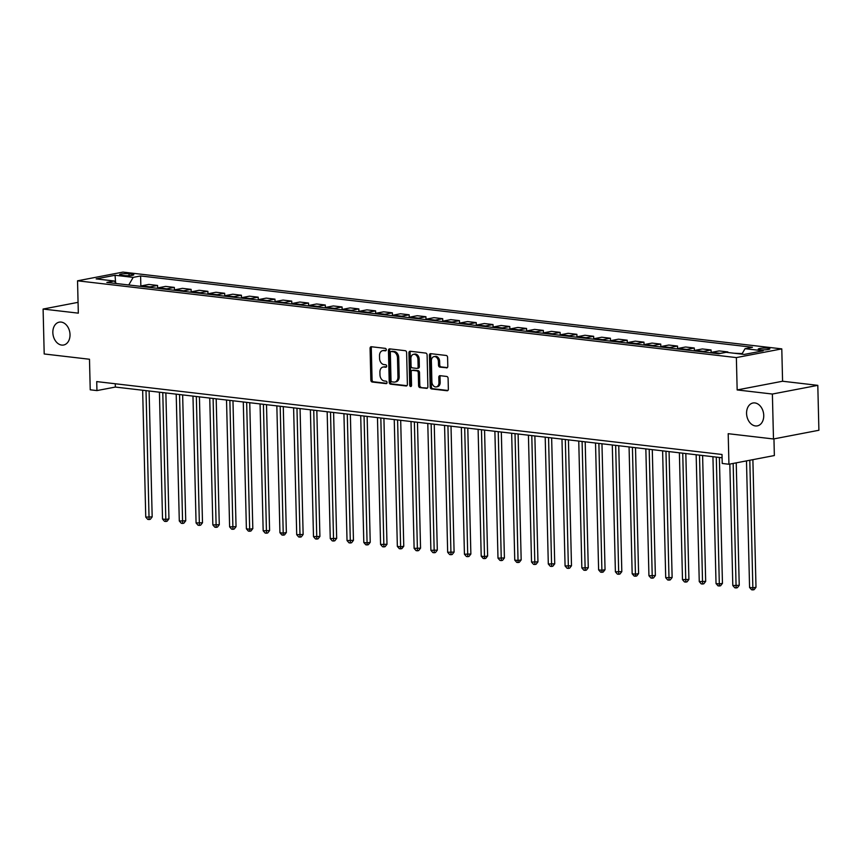 <?xml version="1.0" encoding="UTF-8"?>
<svg xmlns="http://www.w3.org/2000/svg" width="862" height="862" viewBox="0 0 862 862"><rect width="100%" height="100%" fill="white"/><g stroke="black" fill="none" stroke-linecap="round" stroke-linejoin="round"><path stroke-width="1.29" d="M386.284 349.713A1.25 0.905 -100.8 0 0 385.336 348.367L371.339 346.739A1.789 1.293 -100.8 0 0 370.067 348.345L370.843 380.099A1.789 1.293 -100.8 0 0 372.201 382.017L386.198 383.644A1.25 0.905 -100.8 0 0 386.133 381.176L384.323 380.972A5.711 4.148 -100.8 0 1 379.97 374.83L379.905 372.19A5.711 4.148 -100.8 0 1 383.051 367.061A5.711 4.148 -100.8 0 1 383.989 367.029L385.799 367.244A1.25 0.905 -100.8 0 0 385.734 364.777L383.924 364.561A5.711 4.148 -100.8 0 1 379.571 358.43L379.506 355.78A5.711 4.148 -100.8 0 1 382.653 350.662A5.711 4.148 -100.8 0 1 383.59 350.629L385.4 350.834A1.25 0.905 -100.8 0 0 386.284 349.713M746.567 413.437A11.648 8.458 -100.8 0 0 757.342 425.871A11.648 8.458 -100.8 0 0 763.743 415.441A11.648 8.458 -100.8 0 0 752.957 403.007A11.648 8.458 -100.8 0 0 746.567 413.437M52.841 332.581A11.648 8.458 -100.8 0 0 63.616 345.015A11.648 8.458 -100.8 0 0 70.016 334.585A11.648 8.458 -100.8 0 0 59.241 322.151A11.648 8.458 -100.8 0 0 52.841 332.581M767.988 348.226A5.819 0.894 -1.4 0 0 761.696 348.216A5.819 0.894 -1.4 0 0 758.237 349.121A5.819 0.894 -1.4 0 0 760.133 349.735A5.819 0.894 -1.4 0 0 766.415 349.735A5.819 0.894 -1.4 0 0 769.874 348.841A5.819 0.894 -1.4 0 0 767.988 348.226M446.527 367.902A1.789 1.293 -100.8 0 0 447.798 366.296L447.583 357.385A1.789 1.293 -100.8 0 0 446.214 355.467L430.677 353.657A1.789 1.293 -100.8 0 0 429.405 355.263L430.181 387.016A1.789 1.293 -100.8 0 0 431.539 388.934L447.076 390.745A1.789 1.293 -100.8 0 0 448.359 389.139L448.089 378.375A1.789 1.293 -100.8 0 0 446.731 376.457L440.083 375.681A1.789 1.293 -100.8 0 0 438.801 377.287L438.941 382.631A4.773 3.47 -100.8 0 1 436.312 386.909A4.773 3.47 -100.8 0 1 431.894 381.801L431.377 360.909A4.773 3.47 -100.8 0 1 434.006 356.62A4.773 3.47 -100.8 0 1 438.424 361.728L438.51 365.208A1.789 1.293 -100.8 0 0 439.868 367.126L447.087 367.794M78.054 302.346L43.1 309.049L44.199 353.97L89.486 359.249L90.23 389.807L96.943 390.583L96.716 381.597L722.011 454.479L722.227 463.465L728.94 464.252L774.356 455.545L773.957 438.887M772.384 394.042L817.801 385.346L782.577 381.241L737.161 389.936L772.384 394.042L773.483 438.973L728.196 433.694L728.94 464.252M737.161 389.936L736.363 357.59L77.537 280.807L122.954 272.101L781.791 348.884L736.363 357.59M43.1 309.049L78.323 313.154L77.537 280.807M406.616 352.612A1.789 1.293 -100.8 0 0 405.259 350.694L389.71 348.884A1.789 1.293 -100.8 0 0 388.439 350.489L389.215 382.243A1.789 1.293 -100.8 0 0 390.572 384.161L406.121 385.971A1.789 1.293 -100.8 0 0 407.392 384.355L406.616 352.612M410.193 351.265L425.742 353.075A1.789 1.293 -100.8 0 1 427.099 354.993L427.875 386.747A1.789 1.293 -100.8 0 1 426.604 388.353L419.945 387.588A1.789 1.293 -100.8 0 1 418.587 385.67L418.275 372.783A1.789 1.293 -100.8 0 0 416.917 370.875L412.499 370.358A1.789 1.293 -100.8 0 0 411.228 371.964L411.551 385.368A1.25 0.905 -100.8 0 1 409.709 385.163L408.922 352.881A1.789 1.293 -100.8 0 1 410.193 351.265M817.801 385.346L818.9 430.267L773.483 438.973M121.413 275.247L124.365 275.592A5.635 0.862 -1.4 0 0 130.453 275.603A5.635 0.862 -1.4 0 0 133.804 274.73A5.635 0.862 -1.4 0 0 131.972 274.138L129.02 273.793A5.635 0.862 -1.4 0 0 122.932 273.782A5.635 0.862 -1.4 0 0 119.581 274.655A5.635 0.862 -1.4 0 0 121.413 275.247M116.327 283.533L114.269 281.001L106.845 282.424L718.714 353.743L726.149 352.31L744.262 354.422L763.161 350.802L745.048 348.69L752.472 347.267L140.603 275.959L133.179 277.381L128.75 284.977M114.269 281.001L96.156 278.889L115.066 275.269L133.179 277.381M782.577 381.241L781.791 348.884M96.943 390.583L115.357 387.06L722.087 457.776M115.271 383.762L115.357 387.06M140.851 286.022L140.603 275.959M157.627 287.973L157.563 285.451L148.835 284.438L141.411 285.861A7.273 4.87 96.6 0 0 140.215 286.313M174.393 289.934L174.339 287.412L165.612 286.399L158.188 287.822A7.273 4.87 96.6 0 0 156.992 288.264M191.17 291.884L191.105 289.363L182.388 288.35L174.954 289.772A7.273 4.87 96.6 0 0 173.758 290.225M207.947 293.834L207.882 291.324L199.154 290.3L191.73 291.733A7.273 4.87 96.6 0 0 190.534 292.175M224.713 295.795L224.648 293.274L215.931 292.261L208.507 293.683A7.273 4.87 96.6 0 0 207.311 294.136M241.489 297.746L241.425 295.235L232.708 294.211L225.273 295.634A7.273 4.87 96.6 0 0 224.077 296.086M258.255 299.707L258.201 297.185L249.474 296.172L242.05 297.595A7.273 4.87 96.6 0 0 240.854 298.047M275.032 301.657L274.967 299.146L266.25 298.123L258.826 299.545A7.273 4.87 96.6 0 0 257.63 299.998M291.809 303.618L291.744 301.097L283.027 300.084L275.592 301.506A7.273 4.87 96.6 0 0 274.396 301.948M308.574 305.568L308.521 303.047L299.793 302.034L292.369 303.456A7.273 4.87 96.6 0 0 291.173 303.909M325.351 307.518L325.286 305.008L316.57 303.984L309.146 305.417A7.273 4.87 96.6 0 0 307.939 305.859M342.128 309.48L342.063 306.958L333.335 305.945L325.911 307.368A7.273 4.87 96.6 0 0 324.715 307.82M358.894 311.43L358.84 308.919L350.112 307.896L342.688 309.318A7.273 4.87 96.6 0 0 341.492 309.77M375.67 313.391L375.606 310.87L366.889 309.857L359.454 311.279A7.273 4.87 96.6 0 0 358.258 311.732M392.447 315.341L392.382 312.831L383.655 311.807L376.231 313.229A7.273 4.87 96.6 0 0 375.035 313.682M409.213 317.302L409.148 314.781L400.431 313.768L393.007 315.19A7.273 4.87 96.6 0 0 391.811 315.632M425.99 319.252L425.925 316.731L417.208 315.718L409.773 317.141A7.273 4.87 96.6 0 0 408.577 317.593M442.756 321.203L442.702 318.692L433.974 317.669L426.55 319.102A7.273 4.87 96.6 0 0 425.354 319.543M459.532 323.164L459.468 320.642L450.751 319.63L443.327 321.052A7.273 4.87 96.6 0 0 442.131 321.504M476.309 325.114L476.244 322.603L467.527 321.58L460.092 323.002A7.273 4.87 96.6 0 0 458.896 323.455M493.075 327.075L493.021 324.554L484.293 323.541L476.869 324.963A7.273 4.87 96.6 0 0 475.673 325.416M509.851 329.025L509.787 326.515L501.07 325.491L493.646 326.913A7.273 4.87 96.6 0 0 492.45 327.366M526.628 330.986L526.563 328.465L517.836 327.452L510.412 328.875A7.273 4.87 96.6 0 0 509.216 329.316M543.394 332.937L543.34 330.415L534.612 329.403L527.188 330.825A7.273 4.87 96.6 0 0 525.992 331.277M560.171 334.887L560.106 332.376L551.389 331.353L543.954 332.786A7.273 4.87 96.6 0 0 542.758 333.228M576.947 336.848L576.883 334.327L568.155 333.314L560.731 334.736A7.273 4.87 96.6 0 0 559.535 335.189M593.713 338.798L593.649 336.288L584.932 335.264L577.508 336.686A7.273 4.87 96.6 0 0 576.312 337.139M610.49 340.759L610.425 338.238L601.708 337.225L594.274 338.647A7.273 4.87 96.6 0 0 593.078 339.1M627.256 342.71L627.202 340.199L618.474 339.175L611.05 340.598A7.273 4.87 96.6 0 0 609.854 341.05M644.033 344.671L643.968 342.149L635.251 341.137L627.827 342.559A7.273 4.87 96.6 0 0 626.631 343.001M660.809 346.621L660.745 344.1L652.028 343.087L644.593 344.509A7.273 4.87 96.6 0 0 643.397 344.962M677.575 348.571L677.521 346.061L668.793 345.037L661.369 346.47A7.273 4.87 96.6 0 0 660.173 346.912M694.352 350.532L694.287 348.011L685.57 346.998L678.146 348.42A7.273 4.87 96.6 0 0 676.95 348.873M711.128 352.483L711.064 349.972L702.347 348.948L694.912 350.371A7.273 4.87 96.6 0 0 693.716 350.823M727.851 352.515L727.84 351.922L719.113 350.909L711.689 352.332A7.273 4.87 96.6 0 0 710.493 352.784M742.193 353.592L733.982 353.226M157.563 285.451L150.139 286.884A7.273 4.87 96.6 0 0 148.943 287.326M174.339 287.412L166.905 288.835A7.273 4.87 96.6 0 0 165.709 289.287M191.105 289.363L183.681 290.785A7.273 4.87 96.6 0 0 182.485 291.237M207.882 291.324L200.458 292.746A7.273 4.87 96.6 0 0 199.251 293.199M224.648 293.274L217.224 294.696A7.273 4.87 96.6 0 0 216.028 295.149M241.425 295.235L234.001 296.657A7.273 4.87 96.6 0 0 232.805 297.099M258.201 297.185L250.767 298.608A7.273 4.87 96.6 0 0 249.571 299.06M274.967 299.146L267.543 300.569A7.273 4.87 96.6 0 0 266.347 301.01M291.744 301.097L284.32 302.519A7.273 4.87 96.6 0 0 283.124 302.971M308.521 303.047L301.086 304.469A7.273 4.87 96.6 0 0 299.89 304.922M325.286 305.008L317.862 306.43A7.273 4.87 96.6 0 0 316.666 306.883M342.063 306.958L334.639 308.38A7.273 4.87 96.6 0 0 333.443 308.833M358.84 308.919L351.405 310.342A7.273 4.87 96.6 0 0 350.209 310.783M375.606 310.87L368.182 312.292A7.273 4.87 96.6 0 0 366.986 312.744M392.382 312.831L384.958 314.253A7.273 4.87 96.6 0 0 383.752 314.695M409.148 314.781L401.724 316.203A7.273 4.87 96.6 0 0 400.528 316.656M425.925 316.731L418.501 318.153A7.273 4.87 96.6 0 0 417.305 318.606M442.702 318.692L435.267 320.114A7.273 4.87 96.6 0 0 434.071 320.567M459.468 320.642L452.044 322.065A7.273 4.87 96.6 0 0 450.848 322.517M476.244 322.603L468.82 324.026A7.273 4.87 96.6 0 0 467.624 324.468M493.021 324.554L485.586 325.976A7.273 4.87 96.6 0 0 484.39 326.429M509.787 326.515L502.363 327.937A7.273 4.87 96.6 0 0 501.167 328.379M526.563 328.465L519.139 329.887A7.273 4.87 96.6 0 0 517.943 330.34M543.34 330.415L535.905 331.838A7.273 4.87 96.6 0 0 534.709 332.29M560.106 332.376L552.682 333.799A7.273 4.87 96.6 0 0 551.486 334.251M576.883 334.327L569.459 335.749A7.273 4.87 96.6 0 0 568.263 336.202M593.649 336.288L586.225 337.71A7.273 4.87 96.6 0 0 585.029 338.152M610.425 338.238L603.001 339.66A7.273 4.87 96.6 0 0 601.805 340.113M627.202 340.199L619.767 341.621A7.273 4.87 96.6 0 0 618.571 342.063M643.968 342.149L636.544 343.572A7.273 4.87 96.6 0 0 635.348 344.024M660.745 344.1L653.321 345.522A7.273 4.87 96.6 0 0 652.125 345.974M677.521 346.061L670.086 347.483A7.273 4.87 96.6 0 0 668.89 347.936M694.287 348.011L686.863 349.433A7.273 4.87 96.6 0 0 685.667 349.886M711.064 349.972L703.64 351.394A7.273 4.87 96.6 0 0 702.444 351.836M727.84 351.922L720.406 353.345A7.273 4.87 96.6 0 0 719.748 353.539M741.87 354.153L745.048 348.69M115.594 282.628L115.066 275.269M386.047 350.532L384.808 350.392A5.711 4.148 -100.8 0 0 383.87 350.425L382.653 350.662M383.051 367.061L384.28 366.835A5.711 4.148 -100.8 0 1 385.217 366.803L386.456 366.943M371.759 346.783A1.789 1.293 -100.8 0 0 371.296 348.108L372.072 379.862A1.789 1.293 -100.8 0 0 373.429 381.78L386.855 383.342M390.141 348.927A1.789 1.293 -100.8 0 0 389.667 350.252L390.443 382.006A1.789 1.293 -100.8 0 0 391.801 383.924L406.929 385.691M391.229 351.513A1.25 0.905 -100.8 0 0 390.335 352.644L391.014 380.519A1.25 0.905 -100.8 0 0 391.962 381.855L393.88 382.082A5.711 4.148 -100.8 0 0 394.818 382.049A5.711 4.148 -100.8 0 0 397.953 376.931L397.49 357.881A5.711 4.148 -100.8 0 0 393.137 351.739L391.229 351.513L392.447 351.287A1.25 0.905 -100.8 0 0 392.059 351.362M394.818 382.049L396.046 381.812A5.711 4.148 -100.8 0 0 399.181 376.694L397.953 376.931M392.447 351.287L394.365 351.502A5.711 4.148 -100.8 0 1 398.718 357.644L399.181 376.694M427.412 388.072L419.945 387.588M413.157 370.229A1.789 1.293 -100.8 0 1 413.728 370.121L418.145 370.638A1.789 1.293 -100.8 0 1 419.503 372.556L419.816 385.433A1.789 1.293 -100.8 0 0 421.173 387.35M410.614 351.319A1.789 1.293 -100.8 0 0 410.15 352.644L410.937 384.926A1.25 0.905 -100.8 0 0 411.422 386.036M417.951 359.422A4.773 3.47 -100.8 0 0 413.523 354.325A4.773 3.47 -100.8 0 0 410.905 358.603L411.077 365.973A1.789 1.293 -100.8 0 0 412.445 367.891L416.852 368.397A1.789 1.293 -100.8 0 0 418.124 366.792L417.951 359.422L419.18 359.195A4.773 3.47 -100.8 0 0 414.751 354.088L413.523 354.325M418.081 368.171A1.789 1.293 -100.8 0 0 419.352 366.555L418.124 366.792M419.18 359.195L419.352 366.555M434.006 356.62L435.235 356.383A4.773 3.47 -100.8 0 1 439.652 361.49L439.739 364.971A1.789 1.293 -100.8 0 0 441.096 366.889L447.324 367.621M436.312 386.909L437.54 386.672A4.773 3.47 -100.8 0 0 440.17 382.394L438.941 382.631M440.504 375.735A1.789 1.293 -100.8 0 0 440.029 377.06L440.17 382.394M431.097 353.7A1.789 1.293 -100.8 0 0 430.634 355.025L431.409 386.779A1.789 1.293 -100.8 0 0 432.767 388.697L447.884 390.464M142.65 390.238L145.753 517.092L152.175 516.888L149.104 390.992M152.175 516.888L150.311 519.29L149.083 519.527L146.012 390.626M149.083 519.527L147.736 519.366L145.753 517.092M159.427 392.188L162.53 519.043L165.881 519.441L168.952 518.849L165.87 392.943M168.952 518.849L167.077 521.241L165.86 521.478L162.778 392.587M165.86 521.478L164.513 521.327L162.53 519.043M176.204 394.149L179.296 521.004L185.729 520.799L182.647 394.904M185.729 520.799L183.854 523.202L182.625 523.439L179.555 394.537M182.625 523.439L181.289 523.277L179.296 521.004M192.969 396.1L196.073 522.954L202.495 522.76L199.424 396.854M202.495 522.76L200.63 525.152L199.402 525.389L196.331 396.498M199.402 525.389L198.055 525.227L196.073 522.954M209.746 398.061L212.849 524.915L219.271 524.71L216.19 398.815M219.271 524.71L217.396 527.113L216.168 527.339L213.097 398.449M216.168 527.339L214.832 527.188L212.849 524.915M226.523 400.011L229.615 526.865L236.048 526.671L232.966 400.765M236.048 526.671L234.173 529.063L232.945 529.3L229.874 400.399M232.945 529.3L231.609 529.139L229.615 526.865M243.289 401.972L246.392 528.815L249.743 529.214L252.814 528.621L249.743 402.716M252.814 528.621L250.95 531.014L249.721 531.251L246.651 402.36M249.721 531.251L248.375 531.1L246.392 528.815M260.065 403.922L263.169 530.776L269.59 530.583L266.509 404.677M269.59 530.583L267.716 532.975L266.487 533.212L263.416 404.31M266.487 533.212L265.151 533.05L263.169 530.776M276.842 405.873L279.935 532.727L283.296 533.125L286.356 532.533L283.286 406.627M286.356 532.533L284.492 534.925L283.264 535.162L280.193 406.271M283.264 535.162L281.917 535.011L279.935 532.727M293.608 407.834L296.711 534.688L303.133 534.483L300.062 408.588M303.133 534.483L301.269 536.886L300.041 537.123L296.97 408.222M300.041 537.123L298.694 536.961L296.711 534.688M310.385 409.784L313.488 536.638L319.91 536.444L316.828 410.538M319.91 536.444L318.035 538.836L316.807 539.073L313.736 410.183M316.807 539.073L315.47 538.912L313.488 536.638M327.161 411.745L330.254 538.599L336.676 538.394L333.605 412.499M336.676 538.394L334.812 540.797L333.583 541.024L330.512 412.133M333.583 541.024L332.236 540.873L330.254 538.599M343.927 413.695L347.03 540.549L353.452 540.355L350.371 414.45M353.452 540.355L351.577 542.748L350.36 542.985L347.278 414.094M350.36 542.985L349.013 542.823L347.03 540.549M360.704 415.656L363.807 542.5L367.158 542.898L370.229 542.306L367.147 416.4M370.229 542.306L368.354 544.698L367.126 544.935L364.055 416.044M367.126 544.935L365.79 544.784L363.807 542.5M377.47 417.607L380.573 544.461L386.995 544.267L383.924 418.361M386.995 544.267L385.131 546.659L383.902 546.896L380.832 417.995M383.902 546.896L382.556 546.734L380.573 544.461M394.246 419.568L397.35 546.411L400.701 546.81L403.772 546.217L400.69 420.311M403.772 546.217L401.897 548.609L400.668 548.846L397.597 419.956M400.668 548.846L399.332 548.695L397.35 546.411M411.023 421.518L414.116 548.372L420.548 548.167L417.467 422.272M420.548 548.167L418.673 550.57L417.445 550.807L414.374 421.906M417.445 550.807L416.109 550.646L414.116 548.372M427.789 423.468L430.892 550.322L437.314 550.128L434.243 424.223M437.314 550.128L435.45 552.52L434.222 552.757L431.151 423.867M434.222 552.757L432.875 552.596L430.892 550.322M444.566 425.429L447.669 552.283L454.091 552.079L451.009 426.184M454.091 552.079L452.216 554.481L450.988 554.708L447.917 425.817M450.988 554.708L449.652 554.557L447.669 552.283M461.342 427.38L464.435 554.234L470.867 554.04L467.786 428.134M470.867 554.04L468.993 556.432L467.764 556.669L464.693 427.778M467.764 556.669L466.417 556.507L464.435 554.234M478.108 429.341L481.212 556.184L484.563 556.583L487.633 555.99L484.563 430.084M487.633 555.99L485.769 558.382L484.541 558.619L481.47 429.729M484.541 558.619L483.194 558.468L481.212 556.184M494.885 431.291L497.988 558.145L504.41 557.951L501.328 432.045M504.41 557.951L502.535 560.343L501.307 560.58L498.236 431.679M501.307 560.58L499.971 560.419L497.988 558.145M511.662 433.252L514.754 560.095L518.116 560.494L521.176 559.901L518.105 433.995M521.176 559.901L519.312 562.293L518.084 562.53L515.013 433.64M518.084 562.53L516.737 562.38L514.754 560.095M528.428 435.202L531.531 562.056L537.953 561.852L534.871 435.957M537.953 561.852L536.089 564.254L534.86 564.491L531.789 435.59M534.86 564.491L533.513 564.33L531.531 562.056M545.204 437.153L548.307 564.007L554.729 563.813L551.648 437.907M554.729 563.813L552.854 566.205L551.626 566.442L548.555 437.551M551.626 566.442L550.29 566.28L548.307 564.007M561.97 439.114L565.073 565.968L571.495 565.763L568.424 439.868M571.495 565.763L569.631 568.166L568.403 568.392L565.332 439.501M568.403 568.392L567.056 568.241L565.073 565.968M578.747 441.064L581.85 567.918L588.272 567.724L585.19 441.818M588.272 567.724L586.397 570.116L585.179 570.353L582.098 441.463M585.179 570.353L583.833 570.191L581.85 567.918M595.523 443.025L598.616 569.868L601.978 570.267L605.049 569.674L601.967 443.768M605.049 569.674L603.174 572.066L601.945 572.303L598.874 443.413M601.945 572.303L600.609 572.152L598.616 569.868M612.289 444.975L615.393 571.829L621.814 571.635L618.744 445.729M621.814 571.635L619.95 574.027L618.722 574.264L615.651 445.363M618.722 574.264L617.375 574.103L615.393 571.829M629.066 446.936L632.169 573.78L635.52 574.178L638.591 573.586L635.509 447.68M638.591 573.586L636.716 575.978L635.488 576.215L632.417 447.324M635.488 576.215L634.152 576.064L632.169 573.78M645.843 448.886L648.935 575.741L655.368 575.536L652.286 449.641M655.368 575.536L653.493 577.939L652.265 578.176L649.194 449.274M652.265 578.176L650.929 578.014L648.935 575.741M662.609 450.837L665.712 577.691L672.134 577.497L669.063 451.591M672.134 577.497L670.27 579.889L669.041 580.126L665.97 451.235M669.041 580.126L667.694 579.964L665.712 577.691M679.385 452.798L682.488 579.652L688.91 579.447L685.829 453.552M688.91 579.447L687.036 581.85L685.807 582.076L682.736 453.186M685.807 582.076L684.471 581.925L682.488 579.652M696.162 454.748L699.254 581.602L705.676 581.408L702.605 455.502M705.676 581.408L703.812 583.8L702.584 584.037L699.513 455.147M702.584 584.037L701.237 583.876L699.254 581.602M712.928 456.709L716.031 583.552L719.382 583.951L722.453 583.358L719.382 457.453M722.453 583.358L720.589 585.751L719.361 585.988L716.29 457.097M719.361 585.988L718.014 585.837L716.031 583.552M729.834 464.079L732.808 585.513L739.23 585.32L736.234 462.851M739.23 585.32L737.355 587.712L736.126 587.949L733.163 463.433M736.126 587.949L734.79 587.787L732.808 585.513M746.481 460.89L749.574 587.464L752.935 587.862L755.996 587.27L752.882 459.661M755.996 587.27L754.131 589.662L752.903 589.899L749.811 460.243M752.903 589.899L751.556 589.748L749.574 587.464M150.139 286.884L141.411 285.861M166.905 288.835L158.188 287.822M183.681 290.785L174.954 289.772M200.458 292.746L191.73 291.733M217.224 294.696L208.507 293.683M234.001 296.657L225.273 295.634M250.767 298.608L242.05 297.595M267.543 300.569L258.826 299.545M284.32 302.519L275.592 301.506M301.086 304.469L292.369 303.456M317.862 306.43L309.146 305.417M334.639 308.38L325.911 307.368M351.405 310.342L342.688 309.318M368.182 312.292L359.454 311.279M384.958 314.253L376.231 313.229M401.724 316.203L393.007 315.19M418.501 318.153L409.773 317.141M435.267 320.114L426.55 319.102M452.044 322.065L443.327 321.052M468.82 324.026L460.092 323.002M485.586 325.976L476.869 324.963M502.363 327.937L493.646 326.913M519.139 329.887L510.412 328.875M535.905 331.838L527.188 330.825M552.682 333.799L543.954 332.786M569.459 335.749L560.731 334.736M586.225 337.71L577.508 336.686M603.001 339.66L594.274 338.647M619.767 341.621L611.05 340.598M636.544 343.572L627.827 342.559M653.321 345.522L644.593 344.509M670.086 347.483L661.369 346.47M686.863 349.433L678.146 348.42M703.64 351.394L694.912 350.371M720.406 353.345L711.689 352.332M129.063 275.7L129.02 273.793M132.005 275.409L131.972 274.138M384.808 350.392L383.59 350.629M385.217 366.803L383.989 367.029M373.429 381.78L372.201 382.017M372.072 379.862L370.843 380.099M371.296 348.108L370.067 348.345M406.692 385.864L406.121 385.971M391.801 383.924L390.572 384.161M390.443 382.006L389.215 382.243M389.667 350.252L388.439 350.489M398.718 357.644L397.49 357.881M394.365 351.502L393.137 351.739M427.164 388.245L426.604 388.353M419.816 385.433L418.587 385.67M419.503 372.556L418.275 372.783M418.145 370.638L416.917 370.875M413.728 370.121L412.499 370.358M410.937 384.926L409.709 385.163M410.15 352.644L408.922 352.881M441.096 366.889L439.868 367.126M439.739 364.971L438.51 365.208M439.652 361.49L438.424 361.728M440.029 377.06L438.801 377.287M447.647 390.637L447.076 390.745M432.767 388.697L431.539 388.934M431.409 386.779L430.181 387.016M430.634 355.025L429.405 355.263M392.242 351.287L391.025 351.524M413.437 370.132L412.208 370.369M418.372 368.16L417.143 368.386"/></g></svg>
